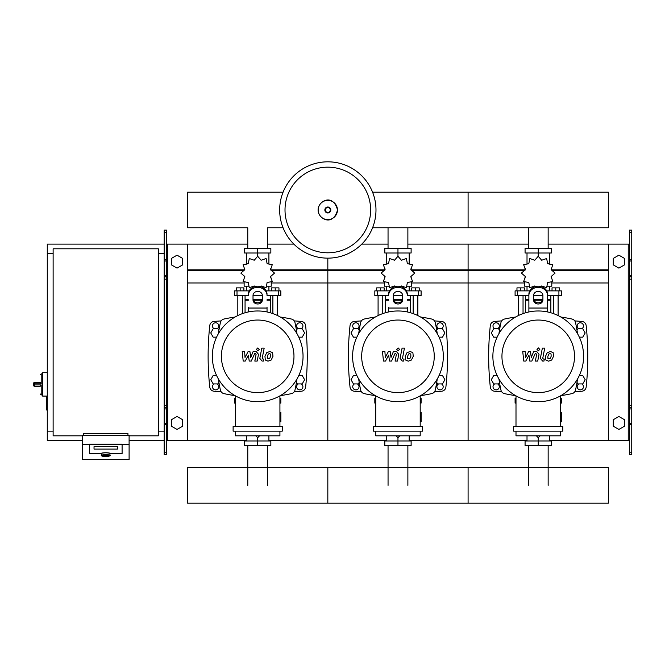 <?xml version="1.0" encoding="UTF-8"?>
<svg xmlns="http://www.w3.org/2000/svg" width="665" height="665" viewBox="0 0 665 665"><rect width="100%" height="100%" fill="white"/><g stroke="black" fill="none" stroke-linecap="round" stroke-linejoin="round"><path stroke-width="1" d="M631.75 454.527L631.75 279.184L629.414 279.184L629.414 454.527L631.75 454.527M631.75 232.426L629.414 232.426L629.414 230.09L631.75 230.09L631.75 279.184M629.414 440.496L608.375 440.496L608.375 244.113L629.414 244.113M629.414 232.426L629.414 279.184M631.75 276.848L629.414 276.848M631.75 407.77L629.414 407.77M613.28 426.207L613.28 419.723L618.891 416.49L624.501 419.723L624.501 426.207L618.891 429.44L613.28 426.207M613.28 258.411L613.28 264.886L618.891 268.128L624.501 264.886L624.501 258.411L618.891 255.169L613.28 258.411M164.172 454.527L164.172 232.426L166.508 232.426L166.508 454.527L164.172 454.527M166.508 232.426L166.508 230.09L164.172 230.09L164.172 232.426M166.508 440.496L187.555 440.496L187.555 244.113L247.771 244.113M167.68 440.496L167.68 244.113L166.508 244.113M167.68 244.113L187.555 244.113M164.172 276.848L166.508 276.848M164.172 407.77L166.508 407.77M182.642 426.207L182.642 419.723L177.031 416.49L171.42 419.723L171.42 426.207L177.031 429.44L182.642 426.207M182.642 258.411L182.642 264.886L177.031 268.128L171.42 264.886L171.42 258.411L177.031 255.169L182.642 258.411M528.326 248.328L528.326 227.771M548.151 248.328L548.151 227.771M388.044 248.328L388.044 227.771M407.878 248.328L407.878 227.771M247.771 248.328L247.771 227.771L187.555 227.771L187.555 192.193L283.074 192.193M267.604 248.328L267.604 227.771L283.074 227.771M548.151 445.641L548.151 485.383M528.326 445.641L528.326 485.383M407.878 445.641L407.878 485.383M388.052 445.641L388.052 485.383M267.604 445.641L267.604 485.383M247.779 445.641L247.779 485.383M579.34 337.163L582.748 337.163L585.175 332.957L582.748 328.751L577.885 328.751L577.004 330.281M439.066 337.163L442.474 337.163L444.902 332.957L442.474 328.751L437.612 328.751L436.73 330.281M298.793 337.163L302.201 337.163L304.628 332.957L302.201 328.751L297.338 328.751L296.457 330.281M499.465 330.281L498.584 328.751L493.721 328.751L491.294 332.957L493.721 337.163L497.129 337.163M359.191 330.281L358.31 328.751L353.447 328.751L351.02 332.957L353.447 337.163L356.856 337.163M218.918 330.281L218.037 328.751L213.174 328.751L210.747 332.957L213.174 337.163L216.582 337.163M577.004 382.383L577.885 383.921L582.748 383.921L585.175 379.715L582.748 375.509L579.34 375.509M436.73 382.383L437.612 383.921L442.474 383.921L444.902 379.715L442.474 375.509L439.066 375.509M296.457 382.383L297.338 383.921L302.201 383.921L304.628 379.715L302.201 375.509L298.793 375.509M497.129 375.509L493.721 375.509L491.294 379.715L493.721 383.921L498.584 383.921L499.465 382.383M356.856 375.509L353.447 375.509L351.02 379.715L353.447 383.921L358.31 383.921L359.191 382.383M216.582 375.509L213.174 375.509L210.747 379.715L213.174 383.921L218.037 383.921L218.918 382.383M82.344 435.824L53.125 435.824L53.125 248.793L158.328 248.793L158.328 435.824L129.101 435.824M158.328 253.465L164.172 253.465M158.328 431.144L164.172 431.144M47.282 396.082L46.342 396.548L46.342 409.64L46.808 410.106L46.808 396.082L42.602 396.082L42.602 372.699L47.282 372.699M53.125 431.144L47.282 431.144L47.282 253.465L53.125 253.465M101.512 455.4L101.512 453.555A4.206 0.732 0 0 1 105.727 452.823A4.206 0.732 0 0 1 109.933 453.555L109.933 455.4A4.206 0.732 180 0 0 105.727 454.669A4.206 0.732 180 0 0 101.512 455.4C100.623 455.791 102.028 456.165 105.727 456.514A3.741 0.648 0 0 1 101.986 455.858A3.741 0.648 0 0 1 105.727 455.209A3.741 0.648 0 0 1 109.467 455.858A3.741 0.648 0 0 1 105.727 456.506C109.426 456.165 110.822 455.791 109.933 455.4M94.031 449.091L94.031 446.656L117.414 446.656L94.031 446.656L94.031 449.091L117.414 449.091L117.414 446.656L117.414 449.091L94.039 449.091M122.086 444.17L89.359 444.17L89.359 444.627L89.359 444.17L122.094 444.17L122.094 453.555L122.094 444.627L89.359 444.627L89.359 453.555L101.047 453.555A4.672 0.815 0 0 1 105.727 452.749A4.672 0.815 0 0 1 110.398 453.555L122.086 453.555M127.938 435.417L127.938 433.489L83.516 433.489L83.516 435.417M122.094 453.555L110.398 453.555A4.672 0.815 180 0 0 105.727 452.749A4.672 0.815 180 0 0 101.047 453.555L89.359 453.555L89.359 444.627L82.344 444.627L82.344 459.648L129.101 459.648L129.101 435.417L82.344 435.417L82.344 444.627M122.094 444.17L122.094 444.627L129.101 444.627M34.655 382.516A1.405 1.405 0 0 0 33.25 383.921L34.655 383.846L34.655 382.516L40.266 382.516L41.197 383.846L41.197 373.871L40.266 374.802M33.25 383.921L33.25 384.86A1.405 1.405 0 0 0 34.655 386.257L40.266 386.257L41.197 384.927L34.655 384.927L34.655 383.846L41.197 383.846M40.266 386.257L34.655 386.257L34.655 384.927L33.25 384.86M375.983 209.982A48.163 48.163 0 0 1 327.828 258.145A48.163 48.163 0 0 1 279.666 209.982A48.163 48.163 0 0 1 327.828 161.819A48.163 48.163 0 0 1 375.983 209.982A48.163 48.163 0 0 0 327.828 161.819A48.163 48.163 0 0 0 279.666 209.982M327.828 167.164A42.818 42.818 0 0 1 370.638 209.982A42.818 42.818 0 0 1 327.828 252.8A42.818 42.818 0 0 1 285.011 209.982A42.818 42.818 0 0 1 327.828 167.164M47.282 431.144L47.282 440.496L82.344 440.496M129.101 440.496L164.172 440.496M47.282 253.465L47.282 244.113L164.172 244.113M372.575 227.771L608.375 227.771L608.375 192.193L468.094 192.193L468.094 227.771L468.094 192.193L372.575 192.193M553.43 313.597L553.43 295.551M558.11 315.567L558.11 295.551M552.025 290.871L552.025 287.879L555.765 287.879L555.765 290.871M555.765 287.879L559.506 287.879L559.506 290.871M518.359 315.567L518.359 295.551M523.039 313.597L523.039 295.551M516.963 290.871L516.963 287.879L520.703 287.879L520.703 290.871M520.703 287.879L524.444 287.879L524.444 290.871M540.878 286.532L541.684 285.975L546.647 287.687L547.661 282.525L552.814 281.519L551.102 276.557L555.067 273.107L551.102 269.657L552.814 264.687L547.661 263.681L546.647 258.527L541.684 260.231L538.234 256.274L534.785 260.231L529.822 258.527L528.808 263.681L523.654 264.687L525.367 269.657L521.402 273.107L525.367 276.557L523.654 281.519L528.808 282.525L529.822 287.687L534.785 285.975L535.591 286.532M551.792 282.251L551.792 286.199L547.495 286.199M543.047 286.199L541.277 286.199M538.234 256.274L538.234 252.999L525.076 252.999L525.076 248.328L551.393 248.328L551.393 252.999L538.234 252.999L538.234 248.328M527.013 286.199L527.013 290.871M549.456 286.199L549.456 290.871M549.456 264.163L549.456 252.999M527.013 264.163L527.013 252.999M525.2 268.427L525.142 270.065M535.192 286.199L533.421 286.199M528.974 286.199L524.677 286.199L524.677 282.251M542.598 300.223L533.87 300.223M528.883 300.223L525.608 300.223L525.608 312.774M542.765 299.757L533.704 299.757M528.883 299.757L525.608 299.757L526.073 300.223M547.586 295.551L561.376 295.551L561.376 290.871L546.713 290.871M533.563 295.551L542.906 295.551M529.756 290.871L515.092 290.871L515.092 295.551L528.883 295.551M550.861 295.551L550.861 299.757L547.586 299.757M550.861 312.774L550.861 300.223L547.586 300.223M413.156 313.597L413.156 295.551M417.836 315.567L417.836 295.551M411.751 290.871L411.751 287.879L415.492 287.879L415.492 290.871M415.492 287.879L419.233 287.879L419.233 290.871M378.086 315.567L378.086 295.551M382.766 313.597L382.766 295.551M376.689 290.871L376.689 287.879L380.43 287.879L380.43 290.871M380.43 287.879L384.171 287.879L384.171 290.871M400.604 286.532L401.411 285.975L406.382 287.687L407.387 282.525L412.541 281.519L410.829 276.557L414.794 273.107L410.829 269.657L412.541 264.687L407.387 263.681L406.382 258.527L401.411 260.231L397.961 256.274L394.511 260.231L389.54 258.527L388.535 263.681L383.381 264.687L385.093 269.657L381.128 273.107L385.093 276.557L383.381 281.519L388.535 282.525L389.549 287.687L394.511 285.975L395.318 286.532M411.519 282.251L411.519 286.199L407.221 286.199M402.774 286.199L401.003 286.199M397.961 256.274L397.961 252.999L384.802 252.999L384.802 248.328L411.12 248.328L411.12 252.999L397.961 252.999L397.961 248.328M386.739 286.199L386.739 290.871M409.183 286.199L409.183 290.871M409.183 264.163L409.183 252.999M386.739 264.163L386.739 252.999M384.927 268.427L384.869 270.065M394.919 286.199L393.148 286.199M388.701 286.199L384.403 286.199L384.403 282.251M402.325 300.223L393.597 300.223M388.609 300.223L385.334 300.223L385.334 312.774M402.491 299.757L393.431 299.757M388.609 299.757L385.334 299.757L385.8 300.223M407.312 295.551L421.103 295.551L421.103 290.871L406.44 290.871M393.281 295.551L402.641 295.551M389.482 290.871L374.819 290.871L374.819 295.551L388.609 295.551M410.588 295.551L410.588 299.757L407.312 299.757M410.588 312.774L410.588 300.223L407.312 300.223M272.883 313.597L272.883 295.551M277.563 315.567L277.563 295.551M271.478 290.871L271.478 287.879L275.219 287.879L275.219 290.871M275.219 287.879L278.959 287.879L278.959 290.871M237.812 315.567L237.812 295.551M242.492 313.597L242.492 295.551M236.416 290.871L236.416 287.879L240.156 287.879L240.156 290.871M240.156 287.879L243.897 287.879L243.897 290.871M260.331 286.532L261.137 285.975L266.108 287.687L267.114 282.525L272.268 281.519L270.555 276.557L274.52 273.107L270.555 269.657L272.268 264.687L267.114 263.681L266.1 258.527L261.137 260.231L257.688 256.274L254.238 260.231L249.275 258.527L248.261 263.681L243.107 264.687L244.82 269.657L240.855 273.107L244.82 276.557L243.107 281.519L248.261 282.525L249.275 287.687L254.238 285.975L255.044 286.532M271.245 282.251L271.245 286.199L266.948 286.199M262.5 286.199L260.73 286.199M257.688 256.274L257.688 252.999L244.529 252.999L244.529 248.328L270.846 248.328L270.846 252.999L257.688 252.999L257.688 248.328M246.466 286.199L246.466 290.871M268.909 286.199L268.909 290.871M268.909 264.163L268.909 252.999M246.466 264.163L246.466 252.999M244.654 268.427L244.595 270.065M254.645 286.199L252.875 286.199M248.427 286.199L244.13 286.199L244.13 282.251M262.052 300.223L253.323 300.223M248.336 300.223L245.061 300.223L245.061 312.774M262.218 299.757L253.157 299.757M248.336 299.757L245.061 299.757L245.526 300.223M267.039 295.551L280.829 295.551L280.829 290.871L266.166 290.871M253.016 295.551L262.359 295.551M249.209 290.871L234.546 290.871L234.546 295.551L248.336 295.551M270.314 295.551L270.314 299.757L267.039 299.757M270.314 312.774L270.314 300.223L267.039 300.223M515.998 403.09L515.092 403.09L515.092 398.418L515.998 398.418M560.47 398.418L561.376 398.418L561.376 403.09L560.47 403.09M536.281 435.691L538.234 437.695L540.188 435.691M538.234 437.695L538.234 440.97L551.393 440.97L551.393 445.641L525.076 445.641L525.076 440.97L538.234 440.97L538.234 445.641M527.013 435.824L527.013 440.97M549.456 435.824L549.456 440.97M375.725 403.09L374.819 403.09L374.819 398.418L375.725 398.418M420.197 398.418L421.103 398.418L421.103 403.09L420.197 403.09M396.007 435.691L397.961 437.695L399.914 435.691M397.961 437.695L397.961 440.97L411.12 440.97L411.12 445.641L384.802 445.641L384.802 440.97L397.961 440.97L397.961 445.641M386.739 435.824L386.739 440.97M409.183 435.824L409.183 440.97M235.452 403.09L234.546 403.09L234.546 398.418L235.452 398.418M279.923 398.418L280.829 398.418L280.829 403.09L279.923 403.09M255.734 435.691L257.688 437.695L259.641 435.691M257.688 437.695L257.688 440.97L270.846 440.97L270.846 445.641L244.529 445.641L244.529 440.97L257.688 440.97L257.688 445.641M246.466 435.824L246.466 440.97M268.909 435.824L268.909 440.97M608.375 485.383L608.375 503.181L468.094 503.181L468.094 467.595L468.094 503.181L327.828 503.181L327.828 467.595L327.828 503.181L187.555 503.181L187.555 467.595L608.375 467.595L608.375 485.383M551.052 354.038L550.021 353.614L548.849 354.038L547.86 356.324L547.96 358.635L550.155 358.635L551.152 356.324L551.052 354.038M547.287 352.658L545.5 356.324L545.857 360.014L548.55 361.178L551.726 360.014L553.513 356.324L553.155 352.658L550.437 351.494L547.287 352.658M542.357 348.128L540.371 358.36L542.607 361.07L543.953 361.07L544.336 359.067L543.43 359.067L542.765 358.219L544.718 348.128L542.357 348.128M538.392 350.796L539.83 349.358L538.392 347.928L536.963 349.358L538.392 350.796M525.807 361.07L528.941 355.127L529.764 361.07L531.834 361.07L535.234 353.597L535.965 353.597L536.638 354.445L535.367 361.078L537.727 361.078L539.032 354.295L536.78 351.594L533.654 351.602L531.285 357.454L530.479 351.602L528.633 351.602L525.574 357.454L525.184 351.602L522.748 351.602L523.746 361.07L525.807 361.07M410.779 354.038L409.748 353.614L408.576 354.038L407.587 356.324L407.687 358.635L409.881 358.635L410.879 356.324L410.779 354.038M407.013 352.658L405.226 356.324L405.584 360.014L408.277 361.178L411.452 360.014L413.239 356.324L412.882 352.658L410.164 351.494L407.013 352.658M402.084 348.128L400.097 358.36L402.333 361.07L403.68 361.07L404.062 359.067L403.156 359.067L402.491 358.219L404.445 348.128L402.084 348.128M398.119 350.796L399.557 349.358L398.119 347.928L396.689 349.358L398.119 350.796M385.534 361.07L388.668 355.127L389.49 361.07L391.56 361.07L394.96 353.597L395.692 353.597L396.365 354.445L395.093 361.078L397.454 361.078L398.759 354.295L396.506 351.594L393.381 351.602L391.012 357.454L390.205 351.602L388.36 351.602L385.301 357.454L384.91 351.602L382.475 351.602L383.472 361.07L385.534 361.07M270.505 354.038L269.475 353.614L268.303 354.038L267.313 356.324L267.413 358.635L269.608 358.635L270.605 356.324L270.505 354.038M266.74 352.658L264.953 356.324L265.31 360.014L268.003 361.178L271.179 360.014L272.966 356.324L272.608 352.658L269.89 351.494L266.74 352.658M261.81 348.128L259.824 358.36L262.06 361.07L263.406 361.07L263.789 359.067L262.883 359.067L262.218 358.219L264.171 348.128L261.81 348.128M257.845 350.796L259.284 349.358L257.845 347.928L256.416 349.358L257.845 350.796M245.26 361.07L248.394 355.127L249.217 361.07L251.287 361.07L254.687 353.597L255.418 353.597L256.091 354.445L254.82 361.078L257.18 361.078L258.486 354.295L256.233 351.594L253.107 351.602L250.738 357.454L249.932 351.602L248.087 351.602L245.028 357.454L244.637 351.602L242.201 351.602L243.199 361.07L245.26 361.07M583.587 356.332A45.353 45.353 0 0 1 538.234 401.693A45.353 45.353 0 0 1 492.881 356.332A45.353 45.353 0 0 1 538.234 310.979A45.353 45.353 0 0 1 583.587 356.332M574.518 356.332A36.284 36.284 0 0 1 538.234 392.616A36.284 36.284 0 0 1 501.95 356.332A36.284 36.284 0 0 1 538.234 320.048A36.284 36.284 0 0 1 574.518 356.332M560.47 412.441L561.401 412.441L561.401 421.793L560.47 421.793M513.663 426.473L513.663 431.144L562.806 431.144L562.806 426.473L513.663 426.473M515.998 431.144L515.998 435.824L560.47 435.824L560.47 431.144M560.47 426.473L560.47 395.866M515.998 395.866L515.998 426.473M443.314 356.332A45.353 45.353 0 0 1 397.961 401.693A45.353 45.353 0 0 1 352.608 356.332A45.353 45.353 0 0 1 397.961 310.979A45.353 45.353 0 0 1 443.314 356.332M434.245 356.332A36.284 36.284 0 0 1 397.961 392.616A36.284 36.284 0 0 1 361.677 356.332A36.284 36.284 0 0 1 397.961 320.048A36.284 36.284 0 0 1 434.245 356.332M420.197 412.441L421.128 412.441L421.128 421.793L420.197 421.793M373.389 426.473L373.389 431.144L422.533 431.144L422.533 426.473L373.389 426.473M375.725 431.144L375.725 435.824L420.197 435.824L420.197 431.144M420.197 426.473L420.197 395.866M375.725 395.866L375.725 426.473M303.041 356.332A45.353 45.353 0 0 1 257.688 401.693A45.353 45.353 0 0 1 212.335 356.332A45.353 45.353 0 0 1 257.688 310.979A45.353 45.353 0 0 1 303.041 356.332M293.972 356.332A36.284 36.284 0 0 1 257.688 392.616A36.284 36.284 0 0 1 221.403 356.332A36.284 36.284 0 0 1 257.688 320.048A36.284 36.284 0 0 1 293.972 356.332M279.923 412.441L280.854 412.441L280.854 421.793L279.923 421.793M233.116 426.473L233.116 431.144L282.259 431.144L282.259 426.473L233.116 426.473M235.452 431.144L235.452 435.824L279.923 435.824L279.923 431.144M279.923 426.473L279.923 395.866M235.452 395.866L235.452 426.473M577.528 378.992A159.126 159.126 0 0 1 575.533 390.056A4.672 4.672 0 0 1 571.958 393.63A159.126 159.126 0 0 1 560.886 395.625M577.528 333.68A159.126 159.126 0 0 0 575.533 322.616A4.68 4.68 0 0 0 571.958 319.034A159.126 159.126 0 0 0 560.886 317.039M515.583 317.039A159.126 159.126 0 0 0 504.511 319.034A4.672 4.672 0 0 0 500.936 322.616A159.126 159.126 0 0 0 498.941 333.68M515.583 395.625A159.126 159.126 0 0 1 504.511 393.63A4.672 4.672 0 0 1 500.936 390.056A159.126 159.126 0 0 1 498.941 378.992M575.533 390.056A4.68 4.68 0 0 1 571.958 393.63M528.883 311.952L528.883 294.296A9.352 8.096 -0 0 1 538.234 286.199A9.352 8.096 -0 0 1 547.586 294.296L547.586 311.952M533.563 295.468L533.563 299.932A4.68 4.048 180 0 0 538.234 303.988A4.68 4.048 180 0 0 542.906 299.932L542.906 295.468A4.672 4.048 180 0 0 538.234 291.42A4.672 4.048 180 0 0 533.563 295.468M542.906 298.768A4.68 4.048 0 0 1 538.234 302.816A4.68 4.048 0 0 1 533.563 298.768M528.883 294.296L528.883 307.405M547.586 295.468A9.352 8.096 180 0 0 538.234 287.363A9.352 8.096 180 0 0 528.883 295.468M437.254 378.992A159.126 159.126 0 0 1 435.259 390.056A4.672 4.672 0 0 1 431.685 393.63A159.126 159.126 0 0 1 420.613 395.625M437.254 333.68A159.126 159.126 0 0 0 435.259 322.616A4.68 4.68 0 0 0 431.685 319.034A159.126 159.126 0 0 0 420.613 317.039M375.309 317.039A159.126 159.126 0 0 0 364.237 319.034A4.672 4.672 0 0 0 360.663 322.616A159.126 159.126 0 0 0 358.668 333.68M375.309 395.625A159.126 159.126 0 0 1 364.237 393.63A4.672 4.672 0 0 1 360.663 390.056A159.126 159.126 0 0 1 358.668 378.992M435.259 390.056A4.68 4.68 0 0 1 431.685 393.63M407.312 307.405L407.312 311.952M393.281 295.468L393.281 299.932A4.68 4.048 180 0 0 397.961 303.988A4.68 4.048 180 0 0 402.641 299.932L402.641 295.468A4.672 4.048 180 0 0 397.961 291.42A4.672 4.048 180 0 0 393.281 295.468M402.641 298.768A4.68 4.048 0 0 1 397.961 302.816A4.68 4.048 0 0 1 393.281 298.768M388.609 311.952L388.609 307.405M407.312 295.468A9.352 8.096 180 0 0 397.961 287.363A9.352 8.096 180 0 0 388.609 295.468M388.609 294.296A9.352 8.096 -0 0 1 397.961 286.199A9.352 8.096 -0 0 1 407.312 294.296M296.981 378.992A159.126 159.126 0 0 1 294.986 390.056A4.672 4.672 0 0 1 291.411 393.63A159.126 159.126 0 0 1 280.339 395.625M296.981 333.68A159.126 159.126 0 0 0 294.986 322.616A4.68 4.68 0 0 0 291.411 319.034A159.126 159.126 0 0 0 280.339 317.039M235.036 317.039A159.126 159.126 0 0 0 223.964 319.034A4.672 4.672 0 0 0 220.389 322.616A159.126 159.126 0 0 0 218.394 333.68M223.964 393.63A4.672 4.672 0 0 1 220.389 390.056A4.672 4.672 0 0 0 223.964 393.63A159.126 159.126 0 0 0 235.036 395.625M218.394 378.992A159.126 159.126 0 0 0 220.389 390.056M267.039 307.405L267.039 311.952M253.016 295.468L253.016 299.932A4.68 4.048 180 0 0 257.688 303.988A4.68 4.048 180 0 0 262.359 299.932L262.359 295.468A4.672 4.048 180 0 0 257.688 291.42A4.672 4.048 180 0 0 253.016 295.468M262.359 298.768A4.68 4.048 0 0 1 257.688 302.816A4.68 4.048 0 0 1 253.016 298.768M248.336 311.952L248.336 307.405M267.039 295.468A9.352 8.096 180 0 0 257.688 287.363A9.352 8.096 180 0 0 248.336 295.468M248.336 294.296A9.352 8.096 -0 0 1 257.688 286.199A9.352 8.096 -0 0 1 267.039 294.296M581.759 383.921A3.159 3.159 0 0 1 580.312 389.881A3.159 3.159 0 0 1 578.874 383.921M578.874 328.751A3.159 3.159 0 0 1 580.312 322.783A3.159 3.159 0 0 1 581.759 328.751M494.71 328.751A3.159 3.159 0 0 1 496.157 322.783A3.159 3.159 0 0 1 497.595 328.751M497.595 383.921A3.159 3.159 0 0 1 496.157 389.881A3.159 3.159 0 0 1 494.71 383.921M501.693 320.896A526.539 526.539 0 0 0 494.569 321.444A4.672 4.672 0 0 0 490.305 325.609A289.3 289.3 0 0 0 490.305 387.063A4.68 4.68 0 0 0 494.569 391.228A526.539 526.539 0 0 0 501.693 391.768M574.776 391.768A526.539 526.539 0 0 0 581.9 391.228A4.672 4.672 0 0 0 586.164 387.063A289.3 289.3 0 0 0 586.164 325.609A4.672 4.672 0 0 0 581.9 321.444A526.539 526.539 0 0 0 574.776 320.896M441.485 383.921A3.159 3.159 0 0 1 440.047 389.881A3.159 3.159 0 0 1 438.601 383.921M438.601 328.751A3.159 3.159 0 0 1 440.047 322.783A3.159 3.159 0 0 1 441.485 328.751M354.437 328.751A3.159 3.159 0 0 1 355.883 322.783A3.159 3.159 0 0 1 357.321 328.751M357.321 383.921A3.159 3.159 0 0 1 355.883 389.881A3.159 3.159 0 0 1 354.437 383.921M361.419 320.896A526.539 526.539 0 0 0 354.295 321.444A4.672 4.672 0 0 0 350.031 325.609A289.3 289.3 0 0 0 350.031 387.063A4.68 4.68 0 0 0 354.295 391.228A526.539 526.539 0 0 0 361.419 391.768M434.503 391.768A526.539 526.539 0 0 0 441.627 391.228A4.672 4.672 0 0 0 445.891 387.063A289.3 289.3 0 0 0 445.891 325.609A4.672 4.672 0 0 0 441.627 321.444A526.539 526.539 0 0 0 434.503 320.896M301.212 383.921A3.159 3.159 0 0 1 299.765 389.881A3.159 3.159 0 0 1 298.327 383.921M298.327 328.751A3.159 3.159 0 0 1 299.765 322.783A3.159 3.159 0 0 1 301.212 328.751M214.163 328.751A3.159 3.159 0 0 1 215.61 322.783A3.159 3.159 0 0 1 217.048 328.751M217.048 383.921A3.159 3.159 0 0 1 215.61 389.881A3.159 3.159 0 0 1 214.163 383.921M221.146 320.896A526.539 526.539 0 0 0 214.022 321.444A4.672 4.672 0 0 0 209.758 325.609A289.3 289.3 0 0 0 209.758 387.063A4.68 4.68 0 0 0 214.022 391.228A526.539 526.539 0 0 0 221.146 391.768M294.229 391.768A526.539 526.539 0 0 0 301.353 391.228A4.672 4.672 0 0 0 305.617 387.063A289.3 289.3 0 0 0 305.617 325.609A4.672 4.672 0 0 0 301.353 321.444A526.539 526.539 0 0 0 294.229 320.896M407.878 244.113L468.094 244.113L468.094 440.496L527.013 440.496M549.456 440.496L608.375 440.496M411.053 269.832L468.094 269.832L468.094 244.113L528.326 244.113M548.151 244.113L608.375 244.113M411.843 270.821L468.094 270.821L468.094 269.832L525.142 269.832M551.327 269.832L608.375 269.832M411.519 282.966L468.094 282.966L468.094 270.821L524.352 270.821M552.116 270.821L608.375 270.821M409.183 440.496L468.094 440.496L468.094 282.966L524.677 282.966M551.792 282.966L608.375 282.966M270.78 269.832L327.828 269.832L327.828 258.145L327.828 440.496L386.739 440.496M361.802 244.113L388.044 244.113M271.569 270.821L327.828 270.821L327.828 269.832L384.869 269.832M271.245 282.966L327.828 282.966L327.828 270.821L384.079 270.821M268.909 440.496L327.828 440.496L327.828 282.966L384.403 282.966M187.555 440.496L246.466 440.496M267.604 244.113L293.847 244.113M187.555 269.832L244.595 269.832M187.555 270.821L243.806 270.821M187.555 282.966L244.13 282.966M628.242 440.496L628.242 244.113M631.75 259.857L629.414 259.857M631.75 261.021L629.414 261.021M631.75 275.676L629.414 275.676M631.75 452.192L629.414 452.192M631.75 424.76L629.414 424.76M631.75 423.588L629.414 423.588M631.75 408.933L629.414 408.933M631.75 405.434L629.414 405.434M164.172 259.857L166.508 259.857M164.172 261.021L166.508 261.021M164.172 275.676L166.508 275.676M164.172 279.184L166.508 279.184M164.172 452.192L166.508 452.192M164.172 424.76L166.508 424.76M164.172 423.588L166.508 423.588M164.172 408.933L166.508 408.933M164.172 405.434L166.508 405.434M42.602 394.91L41.197 394.91L41.197 384.927M337.463 209.982A9.643 9.643 0 0 1 327.828 219.625A9.643 9.643 0 0 1 318.186 209.982A9.643 9.643 0 0 1 327.828 200.348A9.643 9.643 0 0 1 337.463 209.982M330.796 209.982A2.976 2.976 0 0 1 327.828 212.958A2.976 2.976 0 0 1 324.853 209.982A2.976 2.976 0 0 1 327.828 207.006A2.976 2.976 0 0 1 330.796 209.982M330.297 209.982A2.477 2.477 0 0 1 327.828 212.459A2.477 2.477 0 0 1 325.351 209.982A2.477 2.477 0 0 1 327.828 207.505A2.477 2.477 0 0 1 330.297 209.982M558.908 295.551L558.908 290.871M517.561 295.551L517.561 290.871M418.634 295.551L418.634 290.871M377.288 295.551L377.288 290.871M278.361 295.551L278.361 290.871M237.014 295.551L237.014 290.871M547.586 308.036L528.883 308.036M407.312 308.036L388.609 308.036M267.039 308.036L248.336 308.036M47.282 410.106L46.342 409.64M46.808 396.082L46.342 396.548M41.197 394.91L40.266 393.971M42.602 373.871L41.197 373.871M318.103 209.982C317.646 218.295 332.749 227.571 337.546 209.982C332.749 192.393 317.646 201.67 318.103 209.982M551.327 268.427L551.327 270.065M551.327 276.15L551.327 277.92M525.142 276.15L525.142 277.92M525.608 295.551L525.608 299.757M550.396 300.223L550.861 299.757M411.053 268.427L411.053 270.065M411.053 276.15L411.053 277.92M384.869 276.15L384.869 277.92M385.334 295.551L385.334 299.757M410.122 300.223L410.588 299.757M270.78 268.427L270.78 270.065M270.78 276.15L270.78 277.92M244.595 276.15L244.595 277.92M245.061 295.551L245.061 299.757M269.849 300.223L270.314 299.757"/></g></svg>
